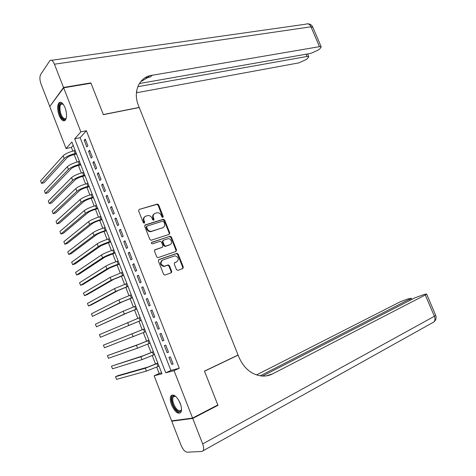 <?xml version="1.0" encoding="UTF-8"?>
<svg xmlns="http://www.w3.org/2000/svg" width="476" height="476" viewBox="0 0 476 476"><rect width="100%" height="100%" fill="white"/><g stroke="black" fill="none" stroke-linecap="round" stroke-linejoin="round"><path stroke-width="0.71" d="M162.846 217.419L163.226 216.443L158.645 204.894L157.354 204.073L139.194 209.428L138.611 210.832L143.252 222.619L144.27 223.173L144.674 222.179L144.073 220.656C143.425 218.442 144.038 216.931 145.918 216.122L147.887 215.563C149.761 215.455 151.148 216.336 152.04 218.204L152.635 219.716L153.641 220.269L154.034 219.287L153.439 217.776C152.79 215.586 153.391 214.093 155.235 213.296L157.157 212.748C159.008 212.641 160.37 213.516 161.263 215.372L161.852 216.872L162.846 217.419M162.697 217.449L158.133 205.257L156.842 204.436L139.194 209.428M144.151 223.202L143.573 221.001L144.073 220.656M153.504 220.299L152.927 218.121L153.439 217.776M171.544 404.874C170.033 400.703 169.873 397.65 171.062 395.723C173.859 393.83 176.911 396.383 180.237 403.374C181.749 407.551 181.915 410.604 180.737 412.531C177.887 414.412 174.823 411.859 171.544 404.874M59.101 115.353C57.185 109.593 57.162 105.392 59.036 102.739C61.017 101.418 63.034 103.084 65.081 107.749C66.997 113.532 67.027 117.739 65.17 120.363C63.159 121.695 61.136 120.023 59.101 115.353M176.459 269.606L177.881 270.362L182.796 268.559L183.325 267.101L178.173 254.107L176.977 253.303L158.948 259.569L158.383 261.044L163.607 274.307L164.791 275.116L171.134 272.831L171.687 271.356L169.462 265.721L168.272 264.906L164.357 266.179C160.596 264.811 160.031 262.77 162.655 260.057L174.972 255.814C178.678 257.135 179.262 259.152 176.715 261.854L174.787 262.544L174.246 264.001L176.459 269.606M63.647 87.804L90.987 83.217L103.381 114.651L139.242 107.528L238.06 355.036L204.472 371.101L217.818 404.963L192.578 418.077L171.604 420.849L154.141 375.796L161.971 373.773L71.882 141.991L66.063 148.542L49.772 106.511L63.647 87.804L80.855 131.882L74.678 138.837L165.737 372.803L174.061 370.655L192.578 418.077M86.376 130.721L80.117 137.671L170.89 370.423L179.279 368.234L86.376 130.721L80.855 131.882M179.279 368.234L174.061 370.655M169.23 234.365L169.777 232.948L164.666 220.067L163.405 219.252L145.287 224.886L144.704 226.314L149.88 239.452L151.142 240.279L169.23 234.365M171.402 237.048L176.536 249.989L176.001 251.423L157.949 257.659L156.729 256.838L154.504 251.185L155.069 249.727L162.387 247.246L162.947 245.8L161.477 242.094L160.239 241.272L152.272 243.885C151.261 243.534 151.1 243.004 151.796 242.29L170.176 236.239L171.402 237.048L170.872 237.369L175.995 250.287L176.536 249.989M87.893 145.823L85.281 139.129L84.228 140.265L86.834 146.935L87.893 145.823M92.261 157.003L89.637 150.291L88.572 151.392L91.184 158.08L92.261 157.003M96.64 168.218L94.01 161.483L92.927 162.548L95.551 169.26L96.64 168.218M101.031 179.464L98.395 172.711L97.3 173.74L99.924 180.469L101.031 179.464M105.44 190.745L102.792 183.974L101.68 184.962L104.315 191.715L105.44 190.745M109.855 202.056L107.201 195.267L106.071 196.219L108.718 202.99L109.855 202.056M114.288 213.403L111.628 206.59L110.48 207.506L113.133 214.295L114.288 213.403M118.732 224.779L116.067 217.948L114.9 218.829L117.56 225.636L118.732 224.779M123.189 236.197L120.511 229.343L119.333 230.182L121.999 237.012L123.189 236.197M127.663 247.639L124.98 240.767L123.778 241.57L126.449 248.418L127.663 247.639M132.144 259.123L129.454 252.226L128.234 252.994L130.918 259.86L132.144 259.123M136.642 270.636L133.94 263.722L132.709 264.448L135.398 271.338L136.642 270.636M141.152 282.185L138.445 275.247L137.195 275.937L139.89 282.845L141.152 282.185M145.674 293.763L142.961 286.814L141.693 287.456L144.395 294.388L145.674 293.763M150.214 305.384L147.489 298.41L146.203 299.017L148.917 305.967L150.214 305.384M154.765 317.034L152.034 310.037L150.725 310.608L153.45 317.575L154.765 317.034M159.329 328.72L156.586 321.705L155.265 322.228L157.996 329.225L159.329 328.72M163.905 340.441L161.156 333.402L159.817 333.89L162.554 340.905L163.905 340.441M168.498 352.198L165.743 345.136L164.381 345.588L167.13 352.621L168.498 352.198M171.735 272.159L171.217 272.349M168.962 357.315L171.717 364.366L173.103 363.985L170.337 356.905L168.962 357.315M73.191 145.358L71.382 147.358L72.828 151.082M74.179 154.551L77.076 162.013M80.777 164.875L78.433 165.44L81.331 172.972M82.651 176.37L85.603 183.968M86.906 187.324L89.881 194.993M93.522 197.671L91.196 198.302L94.177 206.048M95.45 209.327L98.484 217.139M99.74 220.376L102.798 228.26M104.042 231.455L107.13 239.41M108.355 242.564L111.473 250.59M112.687 253.708L115.829 261.806M117.025 264.882L120.196 273.057M121.38 276.092L124.581 284.339M128.05 286.493L125.765 287.325L128.972 295.65M130.121 298.607L133.381 306.996M134.512 309.912L137.796 318.379M138.915 321.246L142.223 329.773M143.341 332.647L146.65 341.167M147.786 344.1L151.088 352.597L143.454 355.632L111.479 366.163L140.878 356.756L153.403 351.728M152.249 355.59L155.539 364.057M156.723 367.109L159.192 373.47L161.608 372.845M159.192 373.47L154.141 375.796M71.382 147.358L66.063 148.542M80.117 137.671L74.678 138.837M170.89 370.423L165.737 372.803M84.228 140.265L85.609 139.968M88.572 151.392L89.946 151.076M92.927 162.548L94.296 162.221M97.3 173.74L98.663 173.395M101.68 184.962L103.042 184.605M106.071 196.219L107.433 195.844M110.48 207.506L111.836 207.12M114.9 218.829L116.251 218.424M119.333 230.182L120.678 229.765M123.778 241.57L125.123 241.142M128.234 252.994L129.579 252.548M132.709 264.448L134.048 263.984M137.195 275.937L138.528 275.461M141.693 287.456L143.02 286.969M146.203 299.017L147.53 298.506M150.725 310.608L152.052 310.084M157.996 329.225L159.311 328.678M162.554 340.905L163.869 340.34M167.13 352.621L168.439 352.038M171.717 364.366L173.02 363.771M154.194 213.867C152.742 214.813 152.32 216.235 152.927 218.121M144.847 216.711C143.395 217.681 142.967 219.109 143.573 221.001M169.117 234.4L169.248 233.27L164.143 220.406L162.881 219.591L144.817 225.213M163.768 221.697L162.78 221.15L147.013 226.088L146.608 227.088L147.245 228.7C148.113 230.545 149.476 231.425 151.314 231.348L162.637 227.784C164.464 226.957 165.047 225.457 164.399 223.28L163.768 221.697M146.709 226.29L146.102 227.427L146.608 227.088M163.03 227.623L150.809 231.675C148.964 231.752 147.608 230.872 146.739 229.033L146.102 227.427M175.822 251.483L175.995 250.287M154.67 249.995L162.185 247.365M151.457 242.552L169.991 236.28M169.873 244.712C172.996 243.825 171.277 238.196 168.046 238.72L163.423 240.196L162.869 241.63L164.333 245.336L165.559 246.151L170.033 244.652M163.078 240.404L162.346 241.945L162.869 241.63M169.343 245.021L165.029 246.461L163.809 245.646L162.346 241.945M170.872 237.369L169.462 236.596M176.751 261.842L174.448 262.758M162.018 260.39C159.519 263.139 160.12 265.162 163.821 266.465L165.011 266.036M170.908 272.915L171.146 271.629L168.92 266.007L167.736 265.191L164.482 266.322M182.552 268.648L182.778 267.381L177.631 254.404L176.441 253.601L158.579 259.813M76.553 154.01L74.202 154.545C70.823 155.426 68.383 156.539 66.884 157.889L44.072 182.76L41.537 183.391L64.183 158.514C66.432 156.479 70.103 154.801 75.196 153.48L76.255 153.242M41.537 183.391L40.573 180.88L63.129 155.789C65.373 153.742 69.038 152.064 74.137 150.755L75.196 150.517M63.195 104.226L61.053 104.244C58.953 105.952 60.018 114.115 62.737 117.328C63.957 118.81 65.033 119.149 65.968 118.351L66.319 117.905C65.325 119.982 63.927 119.988 62.136 117.911C57.721 112.747 58.5 99.722 63.046 104.089L63.201 104.232M60.547 102.239L59.934 102.637C57.322 104.762 58.649 114.871 62.017 118.869L64.772 120.672M181.523 409.187C180.523 412.781 178.339 412.46 174.96 408.235C170.783 402.488 170.902 393.676 175.204 396.086L175.68 396.365M175.555 396.282L173.335 396.746C172.08 399.453 172.836 403.089 175.596 407.646C177.875 410.699 179.708 411.544 181.088 410.187L181.499 409.342M172.371 394.925L171.913 395.377C170.36 398.727 171.295 403.237 174.71 408.896C176.84 411.853 178.768 413.156 180.499 412.805M63.516 87.471L90.856 82.889L103.334 114.537L139.2 107.421L138.48 105.618C133.048 92.57 138.355 78.939 149.565 75.72L319.45 46.66L310.989 26.799L54.437 64.206L63.516 87.471L50.063 106.118M90.856 82.889L90.535 83.288M137.808 86.686L306.984 56.471L308.763 56.62L307.657 58.346L306.044 59.607L298.857 62.874L136.41 92.784M136.57 91.38L137.04 91.285L136.57 91.374M54.437 64.206C52.943 60.773 51.45 59.542 49.962 60.517L40.644 74.53C39.544 76.82 39.675 79.974 41.043 84.002L49.647 106.196M139.385 83.532L310.935 53.36L318.313 50.004L320.003 48.683L321.199 46.832L319.45 46.66M148.078 77.308L145.007 77.832M140.688 81.699L147.869 77.534L150.6 76.874L152.308 75.059M216.788 405.498L217.954 405.314L204.513 371.215L238.101 355.15L238.869 357.071C244.069 368.698 251.929 375.034 262.46 376.082L414.786 297.881L424.675 294.287L426.633 294.073L425.294 294.995L272.629 373.868C269.458 375.493 266.072 376.23 262.46 376.082M237.5 355.304L238.101 355.15M192.72 418.44L171.741 421.195L181.118 445.393C182.951 449.606 184.974 451.873 187.193 452.2L201.86 451.456L203.085 450.766C203.948 449.32 203.805 447.041 202.669 443.924L192.72 418.44L217.954 405.314M171.741 421.195L172.699 420.701M260.211 375.856L411.294 298.291L407.498 299.035L399.899 301.974L256.51 374.945M266.173 375.915L272.629 373.868M79.432 161.423L78.379 161.673C73.292 163.03 69.615 164.696 67.348 166.689L44.423 190.941L45.393 193.464L68.401 169.414C70.674 167.439 74.357 165.773 79.438 164.41L80.498 164.155M78.433 165.44C75.059 166.344 72.614 167.457 71.097 168.766L47.921 192.81L45.393 193.464M85.014 175.775L82.675 176.364C79.308 177.298 76.856 178.399 75.321 179.672L51.777 202.889L49.254 203.561L72.632 180.35C74.934 178.435 78.623 176.775 83.699 175.37L84.752 175.103M49.254 203.561L48.29 201.033L71.573 177.613C73.869 175.686 77.552 174.02 82.634 172.627L83.687 172.366M89.262 186.705L86.929 187.318C83.568 188.282 81.11 189.377 79.557 190.614L55.65 212.986L53.128 213.688L76.874 191.316C79.2 189.46 82.901 187.806 87.965 186.36L89.018 186.08M53.128 213.688L52.158 211.154L75.815 188.573C78.135 186.699 81.83 185.045 86.9 183.605L87.953 183.337M92.231 194.339L91.178 194.619C86.114 196.106 82.413 197.748 80.063 199.563L56.043 221.298L57.013 223.839L81.128 202.312C83.484 200.515 87.191 198.873 92.249 197.379L93.302 197.094M91.196 198.302C87.84 199.295 85.377 200.39 83.8 201.58L59.53 223.119L57.013 223.839M97.794 208.661L95.474 209.321C92.124 210.338 89.655 211.427 88.06 212.582L63.415 233.27L60.91 234.013L85.394 213.343C87.78 211.606 91.493 209.97 96.545 208.428L97.592 208.137M60.91 234.013L59.934 231.467L84.329 210.582C86.703 208.833 90.416 207.191 95.468 205.662L96.515 205.37M102.078 219.686L99.764 220.364C96.42 221.417 93.945 222.5 92.332 223.613L67.318 243.45L64.813 244.218L89.672 224.398C92.082 222.726 95.807 221.096 100.852 219.513L101.894 219.21M64.813 244.218L63.838 241.665L88.601 221.632C91.005 219.942 94.73 218.311 99.77 216.741L100.817 216.437M106.38 230.741L104.066 231.443C100.728 232.526 98.246 233.603 96.616 234.68L71.227 253.66L68.728 254.452L93.962 235.489C96.402 233.877 100.139 232.258 105.166 230.628L106.213 230.313M68.728 254.452L67.747 251.893L92.891 232.716C95.319 231.086 99.056 229.468 104.089 227.849L105.131 227.534M110.688 241.826L100.912 245.771L75.148 263.894L72.655 264.71L98.264 246.616C100.734 245.063 104.476 243.45 109.498 241.778L110.539 241.451M72.655 264.71L71.674 262.145L97.187 243.831C99.651 242.266 103.393 240.648 108.415 238.988L109.456 238.66M115.008 252.946L105.226 256.897L79.076 274.158L76.588 274.997L102.584 257.772C105.077 256.278 108.831 254.678 113.841 252.958L114.883 252.619M76.588 274.997L75.607 272.421L101.501 254.975C103.988 253.47 107.743 251.863 112.758 250.162L113.794 249.823M119.339 264.097L109.545 268.059L83.02 284.446L80.539 285.308L106.91 268.958C109.432 267.53 113.199 265.935 118.203 264.168L119.232 263.817M80.539 285.308L79.551 282.726L105.827 266.155C108.344 264.715 112.104 263.115 117.108 261.366L118.143 261.015M123.689 275.277L113.877 279.245L86.971 294.763L84.496 295.65L111.247 280.174L123.599 275.051M84.496 295.65L83.502 293.061L110.164 277.365L122.51 272.242M171.711 271.421L171.146 271.629L171.687 271.356M126.884 283.5L114.514 288.611L87.465 303.42L88.459 306.014L115.603 291.425L127.979 286.32M125.765 287.325L118.221 290.473L90.934 305.104L88.459 306.014M132.417 297.738L122.582 301.724L92.439 316.409L119.97 302.712L132.37 297.613M92.439 316.409L91.446 313.809L118.875 299.886L131.269 294.787M136.802 309.019L126.955 313.012L96.426 326.833L124.343 314.029L136.773 308.948M96.426 326.833L95.426 324.227L123.248 311.197L135.672 306.11M141.199 320.33L100.424 337.282L141.194 320.306M100.424 337.282L99.424 334.67L140.087 317.468M144.508 328.833L103.429 345.142L144.514 328.851M103.429 345.142L104.434 347.76L145.62 331.707M148.923 340.203L139.04 344.219L107.451 355.637L136.451 345.314L148.952 340.275M107.451 355.637L108.457 358.267L137.552 348.176L150.065 343.137M153.355 351.603L151.112 352.585M111.479 366.163L112.485 368.799L141.985 359.624L154.521 354.596M157.8 363.039L147.887 367.073L117.947 375.641L115.519 376.718L145.311 368.228L157.871 363.218M115.519 376.718L116.531 379.366L146.424 371.101L158.99 366.092M162.709 216.788L163.226 216.443M144.174 222.524L144.674 222.179M153.522 219.632L154.034 219.287M156.723 204.46L157.229 204.097M158.133 205.257L158.645 204.894M144.841 225.184L145.287 224.886M162.732 219.626L163.25 219.281M164.143 220.406L164.666 220.067M169.248 233.27L169.777 232.948M146.739 229.033L147.245 228.7M151.368 231.556L151.88 231.223M162.114 228.117L162.637 227.784M154.742 249.924L155.069 249.727M161.864 247.556L162.387 247.246M163.809 245.646L164.333 245.336M165.231 246.413L165.761 246.104M176.174 262.139L176.715 261.854M167.492 265.245L168.028 264.959M168.92 266.007L169.462 265.721M176.221 253.643L176.763 253.345M177.631 254.404L178.173 254.107M182.778 267.381L183.325 267.101M74.137 150.755L75.196 153.48M63.129 155.789L64.183 158.514M66.176 111.557L65.849 110.129M180.755 404.862L178.399 399.691M137.04 91.285L136.505 91.85M306.984 56.471L306.032 54.222M51.569 60.291L305.961 24.163C307.99 23.288 309.668 24.163 310.989 26.799L312.857 27.269M202.669 443.924L434.374 316.284L425.294 294.995M410.324 300.172L409.919 299.22M434.374 316.284C435.284 318.646 435.135 320.538 433.928 321.954C435.986 320.128 436.569 317.897 435.677 315.267L434.374 316.284M435.629 315.166L426.633 294.073M78.379 161.673L79.438 164.41M67.348 166.689L68.401 169.414M82.634 172.627L83.699 175.37M71.573 177.613L72.632 180.35M86.9 183.605L87.965 186.36M75.815 188.573L76.874 191.316M91.178 194.619L92.249 197.379M80.063 199.563L81.128 202.312M95.468 205.662L96.545 208.428M84.329 210.582L85.394 213.343M99.77 216.741L100.852 219.513M88.601 221.632L89.672 224.398M104.089 227.849L105.166 230.628M92.891 232.716L93.962 235.489M108.415 238.988L109.498 241.778M97.187 243.831L98.264 246.616M112.758 250.162L113.841 252.958M101.501 254.975L102.584 257.772M117.108 261.366L118.203 264.168M105.827 266.155L106.91 268.958M121.475 272.599L122.57 275.414M110.164 277.365L111.247 280.174M125.854 283.869L126.949 286.689M114.514 288.611L115.603 291.425M130.245 295.174L131.346 298M118.875 299.886L119.97 302.712M134.649 306.502L135.749 309.34M123.248 311.197L124.343 314.029M139.063 317.873L140.17 320.717M127.639 322.538L128.734 325.376M143.496 329.273L144.603 332.129M132.036 333.908L133.137 336.758M147.935 340.703L149.047 343.571M136.451 345.314L137.552 348.176M152.391 352.169L153.51 355.042M140.878 356.756L141.985 359.624M156.86 363.67L157.978 366.55M145.311 368.228L146.424 371.101M156.842 204.436L157.354 204.073M162.881 219.591L163.405 219.252M150.809 231.675L151.314 231.348M165.029 246.461L165.559 246.151M169.646 236.56L170.176 236.239M163.821 266.465L164.357 266.179M167.736 265.191L168.272 264.906M176.441 253.601L176.977 253.303M62.677 103.946L61.053 104.244M174.68 396.086L173.335 396.746M147.869 77.534L149.565 75.72M308.763 56.62L307.627 53.943M321.199 46.832L312.768 27.061C311.756 24.972 310.096 23.895 307.793 23.83M411.776 299.428L411.294 298.291M203.085 450.766L433.928 321.954"/></g></svg>
